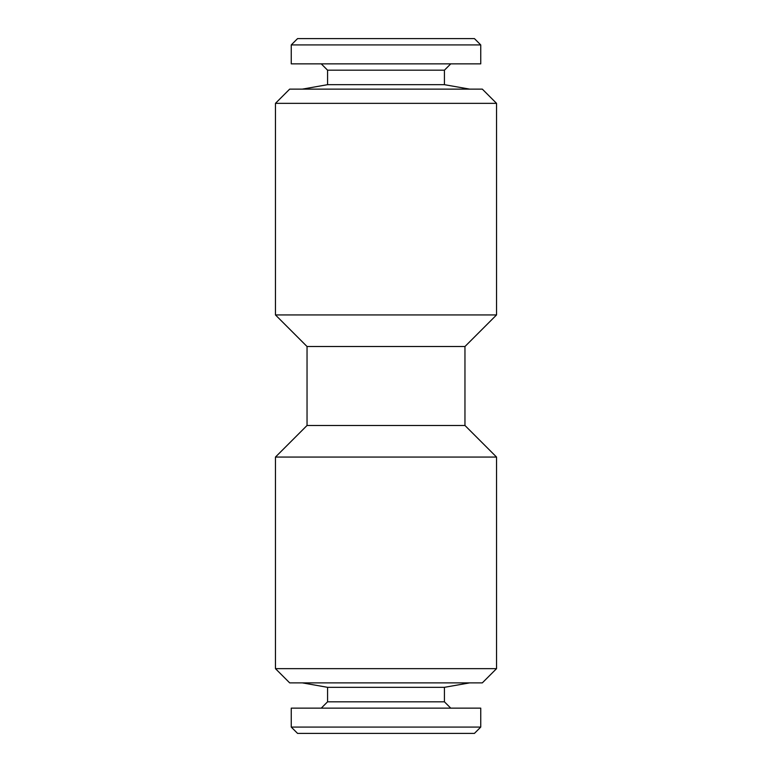 <?xml version="1.0" encoding="UTF-8"?>
<svg xmlns="http://www.w3.org/2000/svg" width="772" height="772" viewBox="0 0 772 772"><rect width="100%" height="100%" fill="white"/><g stroke="black" fill="none" stroke-linecap="round" stroke-linejoin="round"><path stroke-width="1.16" d="M297.567 38.6L474.433 38.6L480.744 44.921L291.256 44.921L297.567 38.6M291.256 44.921L291.256 63.864L480.744 63.864L480.744 44.921M469.694 89.127L444.431 84.679L327.569 84.679L327.569 70.184L444.431 70.184L450.742 63.864M327.569 84.679L302.306 89.127M444.431 84.679L444.431 70.184M474.433 733.4L297.567 733.4L291.256 727.079L480.744 727.079L474.433 733.4M480.744 727.079L480.744 708.136L291.256 708.136L291.256 727.079M450.742 708.136L444.431 701.816L327.569 701.816L321.258 708.136M444.431 701.816L444.431 687.321L469.694 682.873M327.569 701.816L327.569 687.321L444.431 687.321M327.569 687.321L302.306 682.873M289.674 89.127L482.326 89.127L496.541 103.342L275.459 103.342L289.674 89.127M307.044 346.522L464.956 346.522L464.956 425.478L307.044 425.478L307.044 346.522L275.459 314.937L496.541 314.937L496.541 103.342M275.459 314.937L275.459 103.342M464.956 346.522L496.541 314.937M307.044 425.478L275.459 457.063L496.541 457.063L464.956 425.478M496.541 668.658L482.326 682.873L289.674 682.873L275.459 668.658L496.541 668.658L496.541 457.063M275.459 668.658L275.459 457.063M327.569 70.184L321.258 63.864"/></g></svg>
